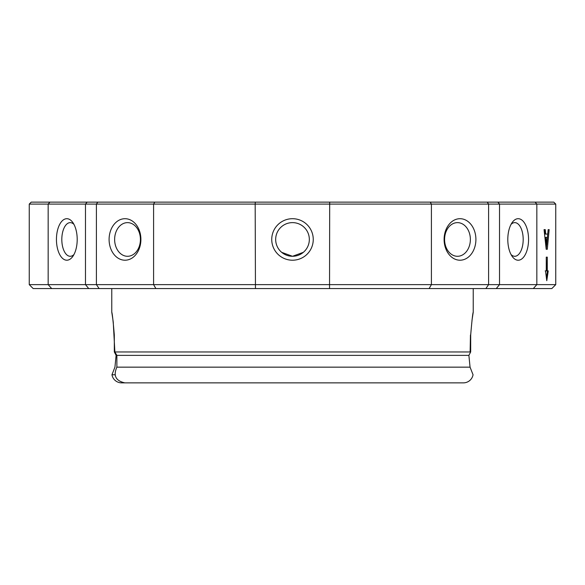 <?xml version="1.0" encoding="UTF-8"?>
<svg xmlns="http://www.w3.org/2000/svg" width="585" height="585" viewBox="0 0 585 585"><rect width="100%" height="100%" fill="white"/><g stroke="black" fill="none" stroke-linecap="round" stroke-linejoin="round"><path stroke-width="0.88" d="M533.301 288.573L551.823 288.573L555.75 284.639L29.25 284.639L33.177 288.573L533.301 288.573L536.84 284.639L536.84 204.092L555.75 204.092L555.75 284.639M545.191 270.892L546.266 270.892L546.266 257.137L547.282 257.137L547.282 270.892L548.24 270.892L546.778 280.712L545.505 270.892M544.057 229.634L545.271 229.634L545.717 234.095L547.75 234.095L548.167 229.634L549.161 229.634L547.297 249.283L546.207 249.283L544.057 229.634L544.511 229.634L544.964 234.095L545.717 234.095M548.167 229.634L546.207 249.283M545.286 237.422L545.988 244.698L546.748 244.698L547.436 237.422L545.286 237.422M546.046 237.422L546.748 244.698M546.266 257.137L546.522 270.892L547.282 270.892M547.48 270.892L546.397 278.27M255.455 288.573L255.177 204.092L536.84 204.092L535.07 202.132L31.217 202.132L29.25 204.092L85.483 204.092L85.483 284.639L88.744 288.573M497.886 202.132L499.517 204.092L499.517 284.639L496.255 288.573M507.802 239.455A20.76 10.376 90 0 0 512.182 256.405A20.76 10.376 90 0 0 525.922 253.283A20.76 10.376 90 0 0 525.922 225.634A20.76 10.376 90 0 0 512.182 222.512A20.76 10.376 90 0 0 507.802 239.455M511.049 224.369A16.826 8.417 -90 0 1 514.778 222.629A16.826 8.417 -90 0 1 523.187 239.455A16.826 8.417 -90 0 1 514.778 256.288A16.826 8.417 -90 0 1 511.049 254.548M51.699 288.573L48.16 284.639L48.16 204.092L49.93 202.132M56.445 239.455A20.76 10.376 -90 0 0 62.054 257.89A20.76 10.376 -90 0 0 72.818 256.405A20.76 10.376 -90 0 0 72.818 222.512A20.76 10.376 -90 0 0 62.054 221.02A20.76 10.376 -90 0 0 56.445 239.455M73.951 254.548A16.826 8.417 90 0 1 70.222 256.288A16.826 8.417 90 0 1 61.813 239.455A16.826 8.417 90 0 1 70.222 222.629A16.826 8.417 90 0 1 73.951 224.369M99.143 288.573L96.401 284.639L96.401 204.092L153.592 204.092L153.592 284.639L155.902 288.573M109.095 239.455A20.76 15.905 -90 0 0 132.949 257.437A20.76 15.905 -90 0 0 132.949 221.481A20.76 15.905 -90 0 0 109.095 239.455M114.631 239.455A16.826 12.892 90 0 1 127.523 222.629A16.826 12.892 90 0 1 140.415 239.455A16.826 12.892 90 0 1 127.523 256.288A16.826 12.892 90 0 1 114.631 239.455M329.545 288.573L329.684 202.132M271.74 239.455A20.76 20.76 0 0 0 302.876 257.437A20.76 20.76 0 0 0 302.876 221.481A20.76 20.76 0 0 0 271.74 239.455M275.674 239.455A16.826 16.826 0 0 1 300.917 224.881A16.826 16.826 0 0 1 300.917 254.029A16.826 16.826 0 0 1 275.674 239.455M292.5 256.288L303.359 252.318L292.5 256.288L281.641 252.318L292.5 256.288M429.097 288.573L431.408 284.639L431.408 204.092L430.253 202.132M485.857 288.573L488.599 284.639L488.599 204.092L487.225 202.132M444.103 239.455A20.76 15.905 90 0 0 467.956 257.437A20.76 15.905 90 0 0 467.956 221.481A20.76 15.905 90 0 0 444.103 239.455M444.585 239.455A16.826 12.892 -90 0 1 457.477 222.629A16.826 12.892 -90 0 1 470.369 239.455A16.826 12.892 -90 0 1 457.477 256.288A16.826 12.892 -90 0 1 444.585 239.455M555.75 204.092L553.783 202.132L535.07 202.132M255.316 202.132L255.177 204.092L153.592 204.092L154.747 202.132M97.775 202.132L96.401 204.092L85.483 204.092L87.114 202.132M116.876 367.153L470.062 367.153L473.046 374.766A9.828 9.821 -176.5 0 1 463.371 382.868L124.876 382.868C115.757 380.886 113.088 375.65 116.876 367.153L116.876 355.366L114.872 351.965L113.241 322.064A325.808 218.768 180 0 1 113 320.287L111.764 312.149C112.247 313.041 113.095 320.653 114.309 334.964L114.324 351.965L116.115 355.366L114.938 367.153L111.954 374.766A9.828 9.821 -3.5 0 0 121.629 382.868L141.277 382.868M114.872 351.965L470.676 351.965L468.885 355.366L470.062 367.153M471.993 320.331A325.808 218.768 180 0 0 472 320.287L473.236 312.149C472.753 313.041 471.905 320.653 470.691 334.964L470.676 351.965M470.128 351.965L470.45 334.964M111.764 312.149L111.764 288.573M116.876 355.366L468.885 355.366M111.954 374.766L115.026 374.766M114.441 352.192L115.011 352.192M29.25 204.092L29.25 284.639M473.236 312.149L473.236 288.573"/></g></svg>
